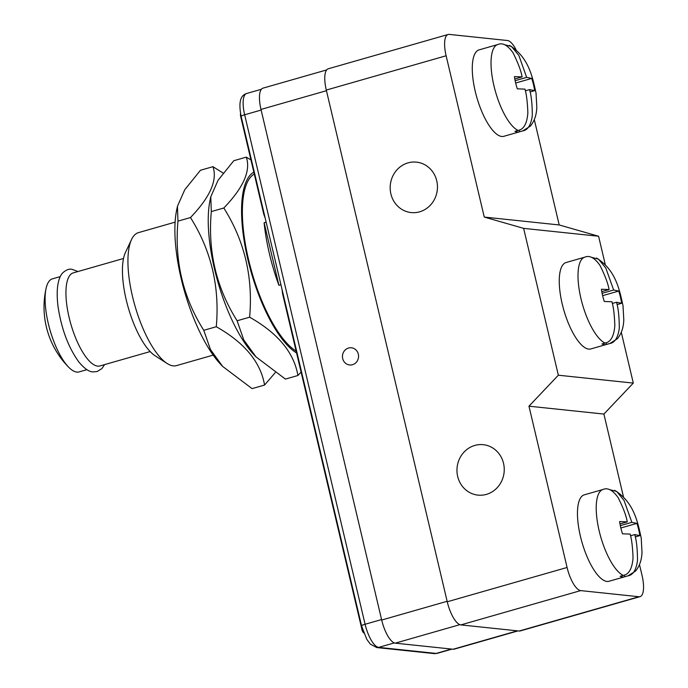 <?xml version="1.0" encoding="UTF-8"?>
<svg xmlns="http://www.w3.org/2000/svg" width="688" height="688" viewBox="0 0 688 688"><rect width="100%" height="100%" fill="white"/><g stroke="black" fill="none" stroke-linecap="round" stroke-linejoin="round"><path stroke-width="1.03" d="M598.577 236.242L523.637 228.364L484.257 217.073L559.198 224.95L598.577 236.242L605.277 264.588M621.29 332.304L633.295 383.087L558.346 375.209L523.637 228.364M581.807 258.017A44.952 15.282 74 0 0 581.73 258.043L566.095 262.515A44.952 15.282 74 0 0 562.965 306.977A44.952 15.282 74 0 0 588.722 349.108A44.952 15.282 74 0 0 590.829 348.936L606.463 344.464A44.952 15.282 74 0 0 606.541 344.447L609.663 343.553C614.797 342.796 618.005 337.67 619.295 328.176C619.226 316.661 618.306 308.026 616.543 302.256L621.608 303.296L617.041 304.603M519.13 631.025L638.963 596.737A23.048 7.835 74 0 0 640.046 596.642L520.214 630.939A23.048 7.835 74 0 1 519.13 631.025L460.84 624.902A23.048 7.835 74 0 1 447.252 601.776L326.293 90.068L446.125 55.771L484.257 217.073M447.252 601.776L567.084 567.48L528.96 406.187L558.346 375.209M419.603 211.827A25.353 23.624 96 0 1 411.166 212.566A25.353 23.624 96 0 1 390.225 189.432A25.353 23.624 96 0 1 408.027 162.875A25.353 23.624 96 0 1 416.464 162.136A25.353 23.624 96 0 1 437.405 185.27A25.353 23.624 96 0 1 419.603 211.827M486.39 494.38A25.353 23.624 96 0 1 477.954 495.119A25.353 23.624 96 0 1 457.013 471.985A25.353 23.624 96 0 1 474.823 445.428A25.353 23.624 96 0 1 483.26 444.689A25.353 23.624 96 0 1 504.192 467.823A25.353 23.624 96 0 1 486.39 494.38M640.046 596.642A23.048 7.835 74 0 0 642.033 575.357L639.496 564.633M623.483 496.908L603.901 414.064L633.295 383.087M534.309 119.66L559.198 224.95M516.043 49.725A23.048 7.835 74 0 0 507.486 40.523L449.195 34.4A23.048 7.835 74 0 0 448.112 34.486L328.279 68.783A23.048 7.835 74 0 0 326.293 90.068M448.112 34.486A23.048 7.835 74 0 0 446.125 55.771M494.827 45.374A44.952 15.282 74 0 0 494.749 45.399L479.115 49.871A44.952 15.282 74 0 0 475.984 94.333A44.952 15.282 74 0 0 501.741 136.465A44.952 15.282 74 0 0 503.848 136.301L519.483 131.821A44.952 15.282 74 0 0 519.56 131.804L522.682 130.909C527.816 130.161 531.024 125.035 532.314 115.532C532.245 104.017 531.325 95.383 529.562 89.612L534.628 90.653L530.061 91.96M518.107 130.428C523.783 129.464 527.042 123.599 527.859 112.832C527.455 102.116 526.492 94.213 524.978 89.13L517.324 88.838A24.777 8.428 -106 0 1 514.426 76.6L522.089 76.901C521.083 70.916 518.055 62.875 513.016 52.787C507.684 45.184 502.61 42.432 497.802 44.522A44.952 15.282 74 0 0 494.001 86.009A44.952 15.282 74 0 0 518.107 130.428L514.977 131.322A44.952 15.282 74 0 0 517.367 131.993A44.952 15.282 74 0 0 519.483 131.821M519.148 130.075L519.56 131.804M494.749 45.399A44.952 15.282 74 0 0 494.672 45.417L497.802 44.522M525.34 90.825L529.562 89.612M515.131 80.677L526.664 77.383L531.738 78.415L515.656 83.016M531.738 78.415A24.777 8.428 -106 0 1 534.628 90.653M514.813 78.982L522.089 76.901M504.227 44.625L511.476 46.457L518.872 55.47L526.664 77.383M567.084 567.48A23.048 7.835 74 0 0 580.672 590.605L638.963 596.737M603.901 414.064L528.96 406.187M600.013 490.338A44.952 15.282 74 0 0 599.936 490.363L584.301 494.835A44.952 15.282 74 0 0 581.171 539.297A44.952 15.282 74 0 0 606.928 581.437A44.952 15.282 74 0 0 609.035 581.265L624.67 576.793A44.952 15.282 74 0 0 624.747 576.768L627.869 575.873C633.003 575.125 636.211 569.999 637.501 560.496C637.432 548.981 636.512 540.347 634.749 534.585L639.814 535.617L635.248 536.932M623.294 575.392C628.97 574.428 632.22 568.572 633.046 557.796C632.633 547.08 631.679 539.177 630.165 534.103L622.511 533.802A24.777 8.428 -106 0 1 619.613 521.564L627.275 521.865C626.261 515.88 623.242 507.847 618.202 497.751C612.87 490.148 607.796 487.396 602.98 489.486A44.952 15.282 74 0 0 599.188 530.973A44.952 15.282 74 0 0 623.294 575.392L620.163 576.286A44.952 15.282 74 0 0 622.554 576.957A44.952 15.282 74 0 0 624.67 576.793M599.936 490.363A44.952 15.282 74 0 0 599.859 490.389L602.98 489.486M624.747 576.768L624.334 575.039M619.991 523.946L627.275 521.865M620.318 525.641L631.851 522.347L636.925 523.387L620.843 527.988M636.925 523.387A24.777 8.428 -106 0 1 639.814 535.617M609.413 489.589L616.663 491.421L624.05 500.443L631.851 522.347M630.526 535.789L634.749 534.585M326.68 69.918L262.971 88.15A23.048 7.835 74 0 0 260.984 109.435L381.685 620.034A23.048 7.835 74 0 0 395.273 643.151L453.143 649.24A23.048 7.835 74 0 0 454.226 649.154L517.978 630.905M352.48 364.726A8.643 8.05 96 0 1 349.607 364.975A8.643 8.05 96 0 1 342.469 357.089A8.643 8.05 96 0 1 348.541 348.042A8.643 8.05 96 0 1 351.413 347.784A8.643 8.05 96 0 1 358.551 355.67A8.643 8.05 96 0 1 352.48 364.726M296.58 352.978A95.83 32.585 -106 0 1 247.912 259.703A95.83 32.585 -106 0 1 253.838 172.163M296.132 351.095A93.929 31.94 -106 0 1 248.592 259.772A93.929 31.94 -106 0 1 254.285 174.038M362.602 629.615A5.762 0.74 166.7 0 0 362.086 630.079L282.613 293.905L282.02 289.321M280.928 284.712L278.907 285.296A93.929 31.94 -106 0 1 264.123 222.757L278.907 285.296M266.144 222.181L264.123 222.757M265.172 218.044L263.788 214.252L240.594 116.143A5.762 5.762 0 0 1 240.559 113.64M301.086 372.045L297.921 375.502C293.974 352.583 277.883 333.147 249.624 317.194C253.175 277.307 244.575 240.912 223.815 208.008C243.475 187.566 250.965 170.607 246.295 157.139L250.948 159.96M246.295 157.139L233.791 160.717L218.096 180.213L210.786 196.759L211.311 211.586C207.75 251.455 216.35 287.851 237.119 320.771L243.819 340.035L255.988 356.866L285.417 379.079L297.921 375.502M275.209 372.672L264.57 385.048C260.632 362.12 244.532 342.684 216.281 326.731C219.833 286.853 211.233 250.458 190.464 217.554C210.124 197.112 217.623 180.153 212.953 166.677L223.161 173.092M255.988 356.866L254.345 355.146A95.83 32.585 -106 0 1 210.038 200.337L210.786 196.759M223.815 208.008L211.311 211.586M249.624 317.194L237.119 320.771M264.57 385.048L252.066 388.625L222.645 366.412L210.476 349.573L203.777 330.317C183.008 297.388 174.399 260.993 177.96 221.132L177.444 206.305L184.754 189.75L200.449 170.263L212.953 166.677M216.281 326.731L203.777 330.317M222.645 366.412L221.003 364.692A95.83 32.585 -106 0 1 176.696 209.883L177.444 206.305M213.177 355.111L176.515 365.603A69.153 23.512 -106 0 1 173.264 365.87A69.153 23.512 -106 0 1 167.055 363.445A69.153 23.512 -106 0 1 134.882 305.592A69.153 23.512 -106 0 1 131.571 239.476A69.153 23.512 -106 0 1 138.46 232.639L175.122 222.147M167.055 363.445L155.041 355.713A57.629 19.591 -106 0 1 128.226 307.502A57.629 19.591 -106 0 1 125.474 252.401L131.571 239.476M68.74 367.28A48.409 16.46 -106 0 1 46.122 288.238A85.682 85.682 0 0 0 68.74 367.28A48.409 16.46 -106 0 0 76.832 372.088A48.409 16.46 74 0 0 79.103 371.907L86.929 369.671M150.165 351.568L99.949 365.939A48.409 16.46 -106 0 1 97.67 366.128A48.409 16.46 -106 0 1 69.935 320.754A48.409 16.46 -106 0 1 73.306 272.869L123.522 258.49M46.122 288.238A48.409 16.46 -106 0 1 52.469 278.829L60.286 276.593M190.464 217.554L177.96 221.132M605.087 343.071C610.763 342.108 614.014 336.243 614.84 325.476C614.436 314.751 613.472 306.857 611.959 301.774L604.305 301.473A24.777 8.428 -106 0 1 601.407 289.244L609.069 289.536C608.054 283.559 605.036 275.518 599.996 265.43C594.664 257.828 589.59 255.067 584.774 257.166A44.952 15.282 74 0 0 580.982 298.652A44.952 15.282 74 0 0 605.087 343.071L601.957 343.966A44.952 15.282 74 0 0 604.348 344.636A44.952 15.282 74 0 0 606.463 344.464M581.73 258.043A44.952 15.282 74 0 0 581.652 258.06L584.774 257.166M606.541 344.447L606.128 342.719M601.785 291.626L609.069 289.536M602.112 293.32L613.644 290.018L618.718 291.058L602.636 295.659M618.718 291.058A24.777 8.428 -106 0 1 621.608 303.296M591.207 257.269L598.457 259.101L605.844 268.114L613.644 290.018M612.32 303.468L616.543 302.256M460.84 624.902L580.672 590.605M453.143 649.24L517.402 630.844M260.984 109.435L326.439 90.704M381.685 620.034L447.14 601.295M395.273 643.151L459.876 624.661M434.214 653.6A5.762 5.366 -84 0 0 436.132 653.428A23.048 7.835 -106 0 0 437.215 653.342L434.214 653.6L376.757 647.563L370.333 644.123L366.747 639.281L361.561 625.813A5.762 0.74 -13.3 0 1 365.087 624.265L244.653 114.784A23.048 7.835 -106 0 1 246.639 93.499L261.371 89.277M361.561 625.813L241.127 116.324A5.762 0.74 -13.3 0 1 244.653 114.784L261.13 110.063M376.757 647.563A5.762 5.366 -84 0 0 378.675 647.391A23.048 7.835 -106 0 1 365.087 624.265L381.573 619.553M451.423 649.059L436.132 653.428L378.675 647.391L394.31 642.919M522.871 130.849L530.422 126.076C534.499 121.011 536.631 114.664 536.812 107.036L536.038 93.155C532.185 75.087 528.049 56.984 509.533 45.391M628.058 575.813L635.609 571.04C639.685 565.975 641.818 559.628 641.99 552L641.225 538.119C637.372 520.051 633.235 501.948 614.719 490.355M241.127 116.324C237.635 98.272 242.563 94.918 246.639 93.499M437.215 653.342L451.99 649.119M362.086 630.079A5.762 5.762 0 0 0 363.771 632.969M104.628 364.597L101.858 368.622L97.034 371.572L93.026 371.898C89.07 371.89 84.323 368.562 78.785 361.897C68.361 347.406 61.447 329.002 58.05 306.667C55.135 283.267 60.458 274.847 63.055 272.568C66.315 269.808 69.256 268.716 71.896 269.292L77.993 271.528M609.852 343.493L617.403 338.711C621.479 333.646 623.612 327.307 623.784 319.679L623.018 305.799C619.166 287.73 615.029 269.627 596.513 258.026"/></g></svg>
